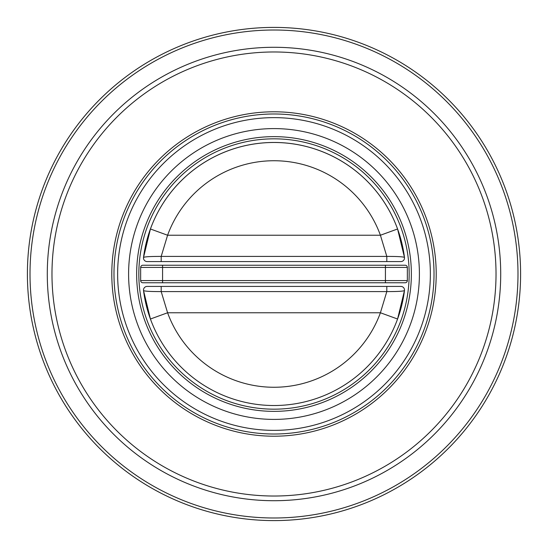 <?xml version="1.0" encoding="UTF-8"?>
<svg xmlns="http://www.w3.org/2000/svg" width="548" height="548" viewBox="0 0 548 548"><rect width="100%" height="100%" fill="white"/><g stroke="black" fill="none" stroke-linecap="round" stroke-linejoin="round"><path stroke-width="0.82" d="M274 434.016A160.016 160.016 0 0 0 434.016 274A160.016 160.016 0 0 0 274 113.984A160.016 160.016 0 0 0 113.984 274A160.016 160.016 0 0 0 274 434.016A160.016 160.016 0 0 1 113.984 274A160.016 160.016 0 0 1 274 113.984M274 409.171A135.171 135.171 0 0 0 409.171 274A135.171 135.171 0 0 0 274 138.829A135.171 135.171 0 0 0 138.829 274A135.171 135.171 0 0 0 274 409.171A135.171 135.171 0 0 1 138.829 274A135.171 135.171 0 0 1 274 138.829M274 27.4A246.6 246.6 0 0 1 520.6 274A246.6 246.6 0 0 1 274 520.6A246.6 246.6 0 0 1 27.4 274A246.6 246.6 0 0 1 274 27.4A246.6 246.6 0 0 0 27.4 274A246.6 246.6 0 0 0 274 520.6M274 405.52A131.52 131.52 0 0 1 150.426 319.018L143.521 290.536A131.52 131.52 0 0 0 150.426 319.018L167.585 312.764A113.251 113.251 0 0 0 380.415 312.764L386.806 291.591L386.806 286.419L400.855 286.419A3.651 3.651 0 0 1 404.479 290.536L397.574 319.018A131.52 131.52 0 0 0 404.479 290.536C403.547 291.248 397.663 291.598 386.806 291.591L161.194 291.591L167.585 312.764L380.415 312.764L397.574 319.018A131.52 131.52 0 0 1 274 405.52A131.52 131.52 0 0 0 404.479 290.536M274 117.635A156.365 156.365 0 0 1 430.365 274A156.365 156.365 0 0 1 274 430.365A156.365 156.365 0 0 1 117.635 274A156.365 156.365 0 0 1 274 117.635A156.365 156.365 0 0 0 117.635 274A156.365 156.365 0 0 0 274 430.365M161.194 261.581L400.855 261.581L386.806 261.581L386.806 256.409C397.684 256.402 403.568 256.759 404.479 257.464A131.52 131.52 0 0 0 143.521 257.464L150.426 228.982A131.52 131.52 0 0 1 397.574 228.982L404.479 257.464A131.52 131.52 0 0 0 397.574 228.982L380.415 235.236L167.585 235.236L161.194 256.409L161.194 261.581L147.145 261.581A3.651 3.651 0 0 1 143.521 257.464C144.453 256.752 150.337 256.402 161.194 256.409L386.806 256.409L380.415 235.236A113.251 113.251 0 0 0 167.585 235.236L150.426 228.982A131.52 131.52 0 0 0 143.521 257.464M147.145 286.419A3.651 3.651 0 0 0 143.521 290.536C144.432 291.241 150.316 291.598 161.194 291.591L161.194 286.419L147.145 286.419L386.806 286.419M140.651 280.576L140.651 267.424A2.192 2.192 0 0 1 142.843 265.232L405.157 265.232A2.192 2.192 0 0 1 407.349 267.424L407.349 280.576A2.192 2.192 0 0 1 405.157 282.768L142.843 282.768A2.192 2.192 0 0 1 140.651 280.576L385.429 280.576L385.429 267.424L162.571 267.424L162.571 282.768M404.479 257.464A3.651 3.651 0 0 1 400.855 261.581M143.521 290.536A131.52 131.52 0 0 0 150.426 319.018M274 111.792A162.208 162.208 0 0 1 436.208 274A162.208 162.208 0 0 1 274 436.208A162.208 162.208 0 0 1 111.792 274A162.208 162.208 0 0 1 274 111.792M274 136.637A137.363 137.363 0 0 1 411.363 274A137.363 137.363 0 0 1 274 411.363A137.363 137.363 0 0 1 136.637 274A137.363 137.363 0 0 1 274 136.637M274 517.99A243.99 243.99 0 0 0 517.99 274A243.99 243.99 0 0 0 274 30.01A243.99 243.99 0 0 0 30.01 274A243.99 243.99 0 0 0 274 517.99M274 47.286A226.714 226.714 0 0 1 500.714 274A226.714 226.714 0 0 1 274 500.714A226.714 226.714 0 0 1 47.286 274A226.714 226.714 0 0 1 274 47.286M274 496.022A222.022 222.022 0 0 0 496.022 274A222.022 222.022 0 0 0 274 51.978A222.022 222.022 0 0 0 51.978 274A222.022 222.022 0 0 0 274 496.022M274 419.405A145.405 145.405 0 0 0 419.405 274A145.405 145.405 0 0 0 274 128.595A145.405 145.405 0 0 0 128.595 274A145.405 145.405 0 0 0 274 419.405M407.349 267.424L385.429 267.424L385.429 265.232M385.429 282.768L385.429 280.576L407.349 280.576A2.192 2.192 0 0 1 405.157 282.768M162.571 265.232L162.571 267.424L140.651 267.424A2.192 2.192 0 0 1 142.843 265.232"/></g></svg>
